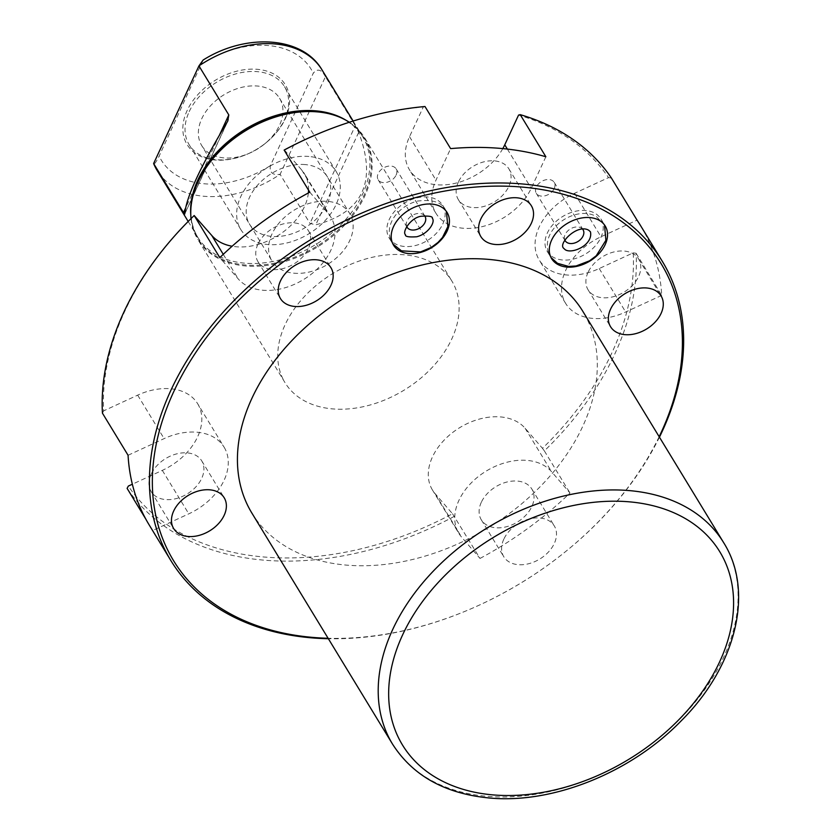 <?xml version="1.0" encoding="UTF-8"?>
<svg xmlns="http://www.w3.org/2000/svg" width="840" height="840" viewBox="0 0 840 840"><rect width="100%" height="100%" fill="white"/><g stroke="black" fill="none" stroke-linecap="round" stroke-linejoin="round"><path stroke-width="0.63" stroke-dasharray="4.2 3.15" d="M203.154 60.018L159.149 156.114C155.957 162.446 154.109 164.913 153.626 163.537M322.014 69.898A96.569 67.567 -31.3 0 1 325.437 76.692C321.52 69.363 317.468 68.208 313.278 73.217L270.396 165.606C269.356 172.526 272.601 175.434 280.108 174.332L309.971 223.388L315.745 224.847C362.943 212.363 377.255 181.545 358.669 132.374L355.299 125.748L309.971 223.388M285.264 118.85A57.488 40.226 148.7 0 0 257.26 69.311A57.488 40.226 148.7 0 0 187.162 110.481A57.488 40.226 148.7 0 0 194.785 152.88A57.488 40.226 148.7 0 0 246.771 154.361A57.488 40.226 148.7 0 0 266.627 142.275A57.488 40.226 148.7 0 0 285.264 118.85M355.299 125.748L325.437 76.692L280.108 174.332A96.569 67.567 -31.3 0 1 204.172 196.287A96.569 67.567 148.7 0 1 157.048 170.331M349.314 122.252A97.681 68.345 -31.3 0 1 364.854 138.128A97.681 68.345 -31.3 0 1 345.461 224.207A97.681 68.345 -31.3 0 1 245.648 265.976A97.681 68.345 148.7 0 1 197.988 239.715L285.002 382.641A97.681 68.345 148.7 0 0 332.661 408.901A97.681 68.345 148.7 0 0 432.474 367.132A97.681 68.345 148.7 0 0 451.868 281.054A97.681 68.345 148.7 0 0 404.197 254.793A97.681 68.345 148.7 0 0 304.395 296.572A97.681 68.345 148.7 0 0 285.002 382.641M191.027 218.621A97.681 68.345 148.7 0 0 197.988 239.715M502.814 148.607A55.818 39.06 -31.3 0 1 454.829 183.383A55.818 39.06 -31.3 0 1 409.458 169.775A55.818 39.06 -31.3 0 1 409.521 136.689L423.318 106.953A285.453 199.731 -31.3 0 0 315.998 134.768M284.361 149.94L301.739 170.037A55.818 39.06 -31.3 0 1 304.437 173.722A55.818 39.06 -31.3 0 1 308.564 190.208M308.375 192.959A55.818 39.06 -31.3 0 1 232.113 246.236M128.069 455.269L164.115 438.617A55.818 39.06 -31.3 0 1 224.133 447.206L197.662 403.736A55.818 39.06 -31.3 0 0 137.655 395.157L103.667 410.855A285.453 199.731 -31.3 0 1 194.397 215.387M197.662 403.736A55.818 39.06 -31.3 0 1 162.32 470.379L132.352 484.218M452.508 513.755L480.018 558.432L461.591 537.128A55.818 39.06 -31.3 0 1 458.892 533.442L432.432 489.972A55.818 39.06 -31.3 0 0 435.131 493.668L452.508 513.755A285.453 199.731 -31.3 0 1 128.331 486.077M432.432 489.972A55.818 39.06 -31.3 0 1 457.055 429.345A55.818 39.06 -31.3 0 1 525.095 428.232L542.472 448.319A285.453 199.731 -31.3 0 0 633.202 252.84L599.214 268.548A55.818 39.06 -31.3 0 1 539.196 259.959A55.818 39.06 -31.3 0 1 574.539 193.326L608.528 177.618A285.453 199.731 -31.3 0 0 518.563 115.08M545.864 156.755L531.226 188.286A55.818 39.06 -31.3 0 1 483.536 226.296A55.818 39.06 -31.3 0 1 435.929 213.245A55.818 39.06 -31.3 0 1 435.981 180.149L450.618 148.617M103.667 410.855L102.438 413.165M424.988 106.512L423.318 106.953M611.415 178.038L608.528 177.618M633.202 252.84L636.09 253.26A287.69 201.296 -31.3 0 1 544.351 450.891L542.472 448.319M454.377 516.327A287.69 201.296 -31.3 0 1 263.918 560.154A287.69 201.296 -31.3 0 1 127.113 488.387M309.781 192.203L328.199 213.497A55.818 39.06 -31.3 0 1 330.897 217.192A55.818 39.06 -31.3 0 1 306.274 277.82A55.818 39.06 -31.3 0 1 238.234 278.933L219.807 257.639M149.163 524.916A287.69 201.296 148.7 0 0 152.744 530.492L145.856 519.173M458.356 182.059A29.579 20.696 148.7 0 0 458.336 199.595A29.579 20.696 148.7 0 0 483.567 206.525A29.579 20.696 148.7 0 0 508.841 186.375A29.579 20.696 148.7 0 0 508.872 168.829A29.579 20.696 148.7 0 0 483.641 161.91A29.579 20.696 148.7 0 0 458.356 182.059M480.018 558.432A287.69 201.296 148.7 0 0 569.982 492.996L551.554 471.692A55.818 39.06 -31.3 0 0 483.515 472.805A55.818 39.06 -31.3 0 0 458.892 533.442M481.331 502.257A29.579 20.696 148.7 0 0 481.299 519.792A29.579 20.696 148.7 0 0 506.531 526.722A29.579 20.696 148.7 0 0 531.815 506.572A29.579 20.696 148.7 0 0 531.836 489.027A29.579 20.696 148.7 0 0 506.604 482.108A29.579 20.696 148.7 0 0 481.331 502.257M636.09 253.26L661.721 295.365A287.69 201.296 148.7 0 0 640.626 225.719M661.721 295.365L625.674 312.007A55.818 39.06 -31.3 0 1 565.667 303.429A55.818 39.06 -31.3 0 1 600.999 236.786L637.046 220.133M588.105 272.244A29.579 20.696 148.7 0 0 588.074 289.779A29.579 20.696 148.7 0 0 613.305 296.709A29.579 20.696 148.7 0 0 638.578 276.56A29.579 20.696 148.7 0 0 638.61 259.014A29.579 20.696 148.7 0 0 613.379 252.095A29.579 20.696 148.7 0 0 588.105 272.244M257.985 244.062A29.579 20.696 148.7 0 0 257.954 261.597A29.579 20.696 148.7 0 0 283.185 268.527A29.579 20.696 148.7 0 0 308.459 248.367A29.579 20.696 148.7 0 0 308.49 230.832A29.579 20.696 148.7 0 0 283.258 223.913A29.579 20.696 148.7 0 0 257.985 244.062M224.133 447.206A55.818 39.06 -31.3 0 1 188.79 513.839L152.744 530.492M151.21 474.075A29.579 20.696 148.7 0 0 151.179 491.61A29.579 20.696 148.7 0 0 176.41 498.54A29.579 20.696 148.7 0 0 201.695 478.38A29.579 20.696 148.7 0 0 201.716 460.845A29.579 20.696 148.7 0 0 176.484 453.925A29.579 20.696 148.7 0 0 151.21 474.075M544.351 450.891L569.982 492.996M659.442 437.168A287.69 201.296 -31.3 0 1 568.732 549.024A287.69 201.296 -31.3 0 1 469.392 609.504A287.69 201.296 -31.3 0 1 328.367 638.726M659.169 436.716A285.453 199.731 -31.3 0 1 568.375 549.308A285.453 199.731 -31.3 0 1 469.802 609.325A285.453 199.731 -31.3 0 1 328.094 638.274M251.843 513.019A193.798 135.597 148.7 0 0 346.406 565.11A193.798 135.597 -31.3 0 0 544.425 482.233A193.798 135.597 -31.3 0 0 582.908 311.462M503.811 539.175A29.579 20.696 148.7 0 0 503.78 556.721A29.579 20.696 148.7 0 0 529.011 563.64A29.579 20.696 148.7 0 0 554.284 543.49A29.579 20.696 148.7 0 0 554.316 525.956A29.579 20.696 148.7 0 0 529.085 519.026A29.579 20.696 148.7 0 0 503.811 539.175M600.873 237.531A31.364 21.945 148.7 0 0 600.904 218.935A31.364 21.945 148.7 0 0 574.15 211.596A31.364 21.945 148.7 0 0 547.355 232.964A31.364 21.945 148.7 0 0 547.323 251.559A31.364 21.945 148.7 0 0 574.077 258.899A31.364 21.945 148.7 0 0 600.873 237.531M582.666 229.204A10.5 7.34 148.7 0 0 573.657 227.462A10.5 7.34 148.7 0 0 565.163 234.476A10.5 7.34 148.7 0 0 564.816 240.072M442.774 224.028A31.364 21.945 148.7 0 0 442.806 205.433A31.364 21.945 148.7 0 0 416.052 198.093A31.364 21.945 148.7 0 0 389.245 219.46A31.364 21.945 148.7 0 0 389.214 238.056A31.364 21.945 148.7 0 0 415.968 245.396A31.364 21.945 148.7 0 0 442.774 224.028M424.557 215.712A10.5 7.34 148.7 0 0 415.548 213.969A10.5 7.34 148.7 0 0 407.054 220.983A10.5 7.34 148.7 0 0 406.718 226.569M554.2 188.591A10.5 7.34 148.7 0 0 554.211 182.375A10.5 7.34 148.7 0 0 545.255 179.917A10.5 7.34 148.7 0 0 536.288 187.068A10.5 7.34 148.7 0 0 536.277 193.284A10.5 7.34 148.7 0 0 545.234 195.741A10.5 7.34 148.7 0 0 554.2 188.591M396.102 175.098A10.5 7.34 148.7 0 0 396.113 168.872A10.5 7.34 148.7 0 0 387.156 166.415A10.5 7.34 148.7 0 0 378.189 173.565A10.5 7.34 148.7 0 0 378.179 179.791A10.5 7.34 148.7 0 0 387.125 182.249A10.5 7.34 148.7 0 0 396.102 175.098M201.747 145.635A45.549 31.868 -31.3 0 0 249.018 153.405A45.549 31.868 -31.3 0 0 264.747 143.829A45.549 31.868 -31.3 0 0 279.51 125.276A45.549 31.868 148.7 0 0 279.552 98.27A45.549 31.868 148.7 0 0 240.702 87.612A45.549 31.868 148.7 0 0 201.789 118.639A45.549 31.868 -31.3 0 0 201.747 145.635L271.961 260.978A45.549 31.868 -31.3 0 1 272.002 233.972A45.549 31.868 148.7 0 1 310.926 202.944A45.549 31.868 148.7 0 1 349.766 213.602A45.549 31.868 148.7 0 1 349.724 240.608A45.549 31.868 -31.3 0 1 310.81 271.635A45.549 31.868 -31.3 0 1 271.961 260.978M308.91 156.471A55.818 39.06 148.7 0 0 251.874 180.338A55.818 39.06 148.7 0 0 240.797 229.53A55.818 39.06 148.7 0 0 268.034 244.535A55.818 39.06 148.7 0 0 325.059 220.658A55.818 39.06 148.7 0 0 336.147 171.476A55.818 39.06 148.7 0 0 308.91 156.471M305.151 164.577A45.549 31.868 148.7 0 0 249.606 197.179A45.549 31.868 148.7 0 0 271.793 236.428A45.549 31.868 148.7 0 0 327.327 203.816A45.549 31.868 148.7 0 0 305.151 164.577M189.21 111.626A55.818 39.06 -31.3 0 1 257.271 71.652A55.818 39.06 -31.3 0 1 284.508 86.657A55.818 39.06 -31.3 0 1 284.456 119.752A55.818 39.06 -31.3 0 1 216.395 159.716A55.818 39.06 -31.3 0 1 189.158 144.711A55.818 39.06 -31.3 0 1 189.21 111.626M202.031 63.724A87.633 61.32 -31.3 0 1 313.278 73.217M270.396 165.606A87.633 61.32 -31.3 0 1 159.149 156.114M346.217 120.372A96.569 67.567 -31.3 0 1 362.733 136.794A96.569 67.567 -31.3 0 1 343.56 221.886A96.569 67.567 -31.3 0 1 244.892 263.183A96.569 67.567 148.7 0 1 197.778 237.227A96.569 67.567 148.7 0 1 190.775 215.009M192.57 197.505A97.167 67.987 148.7 0 0 245.511 265.02A97.167 67.987 -31.3 0 0 360.749 201.768A97.167 67.987 -31.3 0 0 329.837 113.946M507.36 149.079L531.226 188.286M409.521 136.689L435.981 180.149M223.262 254.341L238.234 278.933M435.131 493.668L461.591 537.128M525.095 428.232L551.554 471.692M723.671 542.682A193.798 135.597 -31.3 0 1 685.199 713.454A193.798 135.597 -31.3 0 1 487.179 796.331A193.798 135.597 -31.3 0 1 392.606 744.23M574.539 193.326L600.999 236.786M599.214 268.548L625.674 312.007M301.739 170.037L328.199 213.497M162.32 470.379L188.79 513.839M137.655 395.157L164.115 438.617M219.597 134.799L185.399 208.457M227.724 121.191L184.8 213.665M358.669 132.374L315.745 224.847M353.147 121.034L362.733 136.794C355.803 125.538 344.736 117.894 329.543 113.862M188.181 221.466L197.778 237.227C190.953 225.897 189.242 212.562 192.644 197.211M435.929 213.245L409.458 169.775M600.904 218.935L605.22 226.023M547.323 251.559L551.628 258.647M442.806 205.433L447.111 212.52M389.214 238.056L393.53 245.144M554.211 182.375L583.075 229.782M536.277 193.284L565.152 240.702M396.113 168.872L424.977 216.29M378.179 179.791L407.043 227.199M458.336 199.595L480.806 236.523M508.872 168.829L531.353 205.758M257.954 261.597L280.423 298.526M308.49 230.832L330.971 267.75M151.179 491.61L173.659 528.538M201.716 460.845L224.196 497.774M588.074 289.779L610.554 326.707M638.61 259.014L661.091 295.943M481.299 519.792L503.78 556.721M531.836 489.027L554.316 525.956M565.667 303.429L539.196 259.959M330.897 217.192L304.437 173.722M364.854 138.128L451.868 281.054M184.758 214.001L228.501 119.752M264.747 143.829L266.627 142.275M249.018 153.405L246.771 154.361M279.552 98.27L349.766 213.602M446.407 211.459L445.704 210.2C441.935 202.23 432.464 199.196 417.291 201.117C398.99 205.863 382.505 224.826 392.123 242.823L392.91 244.02M604.506 224.952L596.537 216.709C575.768 204.036 536.361 230.664 550.221 256.326L551.019 257.523M189.158 144.711L240.797 229.53M284.508 86.657L336.147 171.476"/><path stroke-width="1.26" d="M184.8 213.665L183.488 212.583L153.626 163.537A96.569 67.567 148.7 0 0 157.048 170.331L153.626 163.537L198.944 65.898A96.569 67.567 148.7 0 1 274.89 43.943A96.569 67.567 -31.3 0 1 322.014 69.898C302.442 36.068 245.91 33.023 203.154 60.018L198.944 65.898L228.805 114.944L227.724 121.191C200.477 166.446 186.175 197.274 184.8 213.665L184.758 214.001M329.837 113.946A97.167 67.987 -31.3 0 0 329.543 113.862A97.167 67.987 -31.3 0 0 316.659 111.731A97.167 67.987 148.7 0 0 192.644 197.211L192.507 197.809A97.681 68.345 148.7 0 1 317.184 111.867A97.681 68.345 -31.3 0 1 330.141 114.02A97.681 68.345 -31.3 0 1 349.314 122.252M192.507 197.809A97.681 68.345 148.7 0 0 191.027 218.621M316.418 134.589L315.998 134.768A285.453 199.731 -31.3 0 0 284.361 149.94L284.141 150.097A287.69 201.296 -31.3 0 1 316.418 134.589A287.69 201.296 -31.3 0 1 424.988 106.512L450.618 148.617A287.69 201.296 148.7 0 1 500.241 148.376A287.69 201.296 148.7 0 1 545.864 156.755L520.222 114.65L518.563 115.08L504.756 144.816A55.818 39.06 -31.3 0 1 502.814 148.607M308.564 190.208A55.818 39.06 -31.3 0 1 308.375 192.959M232.113 246.236A55.818 39.06 -31.3 0 1 211.775 235.473L194.177 215.534L219.807 257.639A287.69 201.296 148.7 0 1 309.781 192.203L284.141 150.097M132.352 484.218L128.331 486.077L127.113 488.387L145.856 519.173M328.367 638.726A287.69 201.296 -31.3 0 1 311.199 637.812A287.69 201.296 -31.3 0 1 170.814 560.48L149.163 524.916A287.69 201.296 148.7 0 1 128.069 455.269L102.438 413.165A287.69 201.296 -31.3 0 1 194.177 215.534M520.222 114.65A287.69 201.296 -31.3 0 1 611.415 178.038L637.046 220.133A287.69 201.296 148.7 0 1 640.626 225.719L662.277 261.272A287.69 201.296 -31.3 0 1 659.442 437.168M170.814 560.48A287.69 201.296 -31.3 0 1 227.934 306.968A287.69 201.296 -31.3 0 1 521.892 183.928A287.69 201.296 -31.3 0 1 662.277 261.272M328.094 638.274A285.453 199.731 -31.3 0 1 312.848 637.413A285.453 199.731 -31.3 0 1 173.838 391.451A285.453 199.731 -31.3 0 1 521.903 187.058A285.453 199.731 -31.3 0 1 659.169 436.716M723.671 542.682L582.908 311.462A193.798 135.597 -31.3 0 0 488.334 259.361A193.798 135.597 148.7 0 0 290.315 342.237A193.798 135.597 148.7 0 0 251.843 513.019L392.606 744.23A193.798 135.597 -31.3 0 1 431.088 573.457A193.798 135.597 -31.3 0 1 629.107 490.581A193.798 135.597 -31.3 0 1 723.671 542.682C754.74 591.896 735.851 666.561 681.03 721.014C630.998 772.579 553.035 804.079 489.437 798C445.169 793.758 412.892 775.835 392.606 744.23M605.188 244.619A31.364 21.945 148.7 0 0 605.22 226.023A31.364 21.945 148.7 0 0 578.466 218.684A31.364 21.945 148.7 0 0 551.659 240.041A31.364 21.945 148.7 0 0 551.628 258.647A31.364 21.945 148.7 0 0 578.382 265.976A31.364 21.945 148.7 0 0 605.188 244.619M447.08 231.116A31.364 21.945 148.7 0 0 447.111 212.52A31.364 21.945 148.7 0 0 420.357 205.18A31.364 21.945 148.7 0 0 393.561 226.548A31.364 21.945 148.7 0 0 393.53 245.144A31.364 21.945 148.7 0 0 420.284 252.483A31.364 21.945 148.7 0 0 447.08 231.116M480.837 218.978A29.579 20.696 148.7 0 0 480.806 236.523A29.579 20.696 148.7 0 0 506.037 243.442A29.579 20.696 148.7 0 0 531.321 223.293A29.579 20.696 148.7 0 0 531.353 205.758A29.579 20.696 148.7 0 0 506.121 198.828A29.579 20.696 148.7 0 0 480.837 218.978M280.455 280.98A29.579 20.696 148.7 0 0 280.423 298.526A29.579 20.696 148.7 0 0 305.655 305.445A29.579 20.696 148.7 0 0 330.939 285.296A29.579 20.696 148.7 0 0 330.971 267.75A29.579 20.696 148.7 0 0 305.739 260.831A29.579 20.696 148.7 0 0 280.455 280.98M173.691 510.993A29.579 20.696 148.7 0 0 173.659 528.538A29.579 20.696 148.7 0 0 198.891 535.458A29.579 20.696 148.7 0 0 224.165 515.308A29.579 20.696 148.7 0 0 224.196 497.774A29.579 20.696 148.7 0 0 198.965 490.844A29.579 20.696 148.7 0 0 173.691 510.993M610.575 309.162A29.579 20.696 148.7 0 0 610.554 326.707A29.579 20.696 148.7 0 0 635.786 333.627A29.579 20.696 148.7 0 0 661.059 313.478A29.579 20.696 148.7 0 0 661.091 295.943A29.579 20.696 148.7 0 0 635.859 289.012A29.579 20.696 148.7 0 0 610.575 309.162M564.816 240.072A10.5 7.34 148.7 0 0 565.152 240.702A10.5 7.34 148.7 0 0 574.098 243.159A10.5 7.34 148.7 0 0 583.065 236.009A10.5 7.34 148.7 0 0 583.075 229.782A10.5 7.34 148.7 0 0 582.666 229.204M406.718 226.569A10.5 7.34 148.7 0 0 407.043 227.199A10.5 7.34 148.7 0 0 416 229.656A10.5 7.34 148.7 0 0 424.967 222.516A10.5 7.34 148.7 0 0 424.977 216.29A10.5 7.34 148.7 0 0 424.557 215.712M190.775 215.009A96.569 67.567 148.7 0 1 315.619 110.838A96.569 67.567 -31.3 0 1 346.217 120.372M504.756 144.816L507.36 149.079M211.775 235.473L223.262 254.341M493.101 794.903A185.766 129.98 -31.3 0 1 402.644 634.83A185.766 129.98 -31.3 0 1 629.15 501.816A185.766 129.98 -31.3 0 1 719.607 661.889A185.766 129.98 -31.3 0 1 493.101 794.903M228.805 114.944L219.597 134.799M185.399 208.457L183.488 212.583M322.014 69.898L353.147 121.034M157.048 170.331L188.181 221.466M329.543 113.862L330.141 114.02M432.358 218.327C432.873 216.436 429.125 215.744 421.113 216.269C410.372 217.791 401.971 232.176 405.468 234.696C404.954 236.597 408.702 237.29 416.714 236.765C428.316 233.898 435.572 222.002 432.358 218.327M392.91 244.02L401.457 250.856L420.536 251.916L431.361 247.38L437.976 242.434L442.491 237.478L447.846 226.601L446.407 211.459M551.019 257.523L557.498 263.319L568.638 266.438L576.093 265.965L589.533 260.831L596.243 255.77L605.903 240.303L604.506 224.952M563.577 248.199C558.033 243.359 577.563 223.419 588.798 230.297L590.457 231.829C593.271 244.902 572.25 254.352 565.226 249.732L563.577 248.199"/></g></svg>

